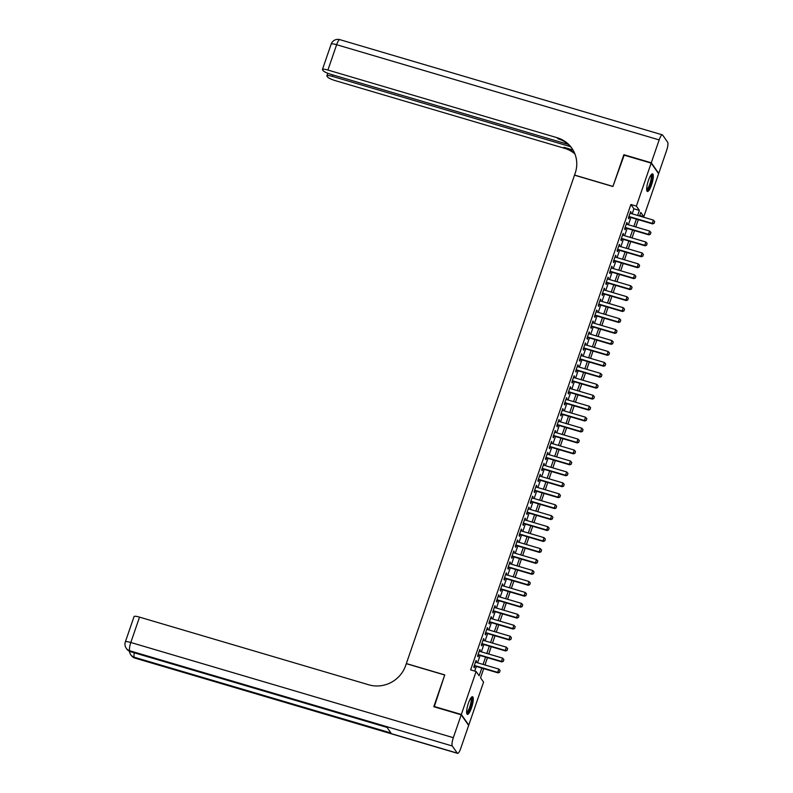 <?xml version="1.0" encoding="UTF-8"?>
<svg xmlns="http://www.w3.org/2000/svg" width="793" height="793" viewBox="0 0 793 793"><rect width="100%" height="100%" fill="white"/><g stroke="black" fill="none" stroke-linecap="round" stroke-linejoin="round"><path stroke-width="1.19" d="M468.376 703.312A9.179 2.171 -73.6 0 1 472.549 696.74A9.179 2.171 -73.6 0 1 471.518 707.782A9.179 2.171 -73.6 0 1 467.345 714.354A9.179 2.171 -73.6 0 1 468.376 703.312M648.426 180.427A9.179 2.171 -73.6 0 1 652.589 173.855A9.179 2.171 -73.6 0 1 651.559 184.898A9.179 2.171 -73.6 0 1 647.395 191.47A9.179 2.171 -73.6 0 1 648.426 180.427M434.217 706.841L444.744 674.902L406.343 663.563L574.509 175.174L612.91 186.514L623.744 155.031L651.172 163.13L658.616 173.726L643.817 216.707L640.794 212.415L639.555 216.013M639.733 215.508L643.817 216.707M483.71 668.628L480.548 677.797L483.571 682.099L468.772 725.08L461.328 714.473L476.127 671.493L479.141 675.795L481.807 668.073M476.147 662.373L476.058 660.46L473.798 667.032L474.293 667.746L474.888 666.031M479.914 651.42L479.824 649.507L477.564 656.079L478.07 656.792L478.655 655.077M483.69 640.476L483.601 638.553L481.341 645.125L481.837 645.839L482.431 644.124M487.457 629.523L487.368 627.61L485.108 634.172L485.613 634.896L486.198 633.181M491.234 618.57L491.135 616.657L488.875 623.229L489.38 623.942L489.975 622.227M495.001 607.616L494.911 605.703L492.651 612.275L493.147 612.989L493.742 611.274M498.767 596.673L498.678 594.76L496.418 601.322L496.924 602.046L497.508 600.331M502.544 585.72L502.455 583.807L500.185 590.379L500.69 591.092L501.285 589.377M506.311 574.766L506.221 572.853L503.961 579.425L504.467 580.139L505.052 578.424M510.077 563.823L509.988 561.9L507.728 568.472L508.234 569.196L508.819 567.481M513.854 552.87L513.765 550.957L511.505 557.529L512 558.242L512.595 556.527M517.621 541.916L517.532 540.003L515.272 546.575L515.777 547.289L516.362 545.574M521.398 530.973L521.308 529.05L519.038 535.622L519.544 536.336L520.139 534.621M525.164 520.02L525.075 518.107L522.815 524.669L523.311 525.392L523.905 523.677M528.931 509.066L528.842 507.153L526.582 513.725L527.087 514.439L527.672 512.724M532.708 498.113L532.618 496.2L530.348 502.772L530.854 503.486L531.449 501.771M536.474 487.17L536.385 485.247L534.125 491.819L534.631 492.542L535.216 490.827M540.251 476.216L540.152 474.303L537.892 480.875L538.397 481.589L538.992 479.874M544.018 465.263L543.929 463.35L541.669 469.922L542.164 470.636L542.759 468.921M547.785 454.32L547.695 452.397L545.435 458.969L545.941 459.682L546.526 457.967M551.561 443.366L551.472 441.453L549.202 448.015L549.708 448.739L550.302 447.024M555.328 432.413L555.239 430.5L552.979 437.072L553.474 437.786L554.069 436.071M559.095 421.47L559.006 419.547L556.745 426.119L557.251 426.832L557.836 425.117M562.871 410.516L562.782 408.603L560.512 415.165L561.018 415.889L561.613 414.174M566.638 399.563L566.549 397.65L564.289 404.222L564.794 404.936L565.379 403.221M570.415 388.61L570.316 386.697L568.056 393.269L568.561 393.982L569.156 392.267M574.182 377.666L574.092 375.743L571.832 382.315L572.328 383.039L572.923 381.324M577.948 366.713L577.859 364.8L575.599 371.372L576.105 372.086L576.689 370.371M581.725 355.76L581.636 353.847L579.366 360.418L579.871 361.132L580.466 359.417M585.492 344.816L585.403 342.893L583.142 349.465L583.648 350.179L584.233 348.464M589.258 333.863L589.169 331.95L586.909 338.512L587.415 339.235L588 337.521M593.035 322.91L592.946 320.996L590.686 327.568L591.181 328.282L591.776 326.567M596.802 311.956L596.713 310.043L594.453 316.615L594.958 317.329L595.543 315.614M600.579 301.013L600.489 299.1L598.219 305.662L598.725 306.385L599.32 304.671M604.345 290.06L604.256 288.146L601.996 294.718L602.492 295.432L603.086 293.717M608.112 279.106L608.023 277.193L605.763 283.765L606.268 284.479L606.853 282.764M611.889 268.163L611.799 266.24L609.53 272.812L610.035 273.526L610.63 271.821M615.655 257.21L615.566 255.296L613.306 261.868L613.812 262.582L614.397 260.867M619.422 246.256L619.333 244.343L617.073 250.915L617.578 251.629L618.163 249.914M623.199 235.313L623.11 233.39L620.85 239.962L621.345 240.675L621.94 238.961M626.966 224.36L626.876 222.446L624.616 229.008L625.122 229.732L625.707 228.017M632.17 213.832L633.904 208.787L630.891 204.485L470.636 669.877L476.127 671.493M474.72 671.086L476.315 666.447M477.574 662.799L480.092 655.504M481.351 651.846L483.859 644.55M485.118 640.893L487.626 633.597M488.884 629.939L491.402 622.654M492.661 618.996L495.169 611.7M496.428 608.043L498.936 600.747M500.195 597.089L502.712 589.794M503.971 586.146L506.479 578.85M507.738 575.193L510.256 567.897M511.515 564.239L514.023 556.944M515.281 553.296L517.789 546M519.048 542.343L521.566 535.047M522.825 531.389L525.333 524.094M526.592 520.436L529.109 513.15M530.368 509.493L532.876 502.197M534.135 498.539L536.643 491.244M537.902 487.586L540.42 480.29M541.678 476.643L544.186 469.347M545.445 465.689L547.953 458.394M549.212 454.736L551.73 447.44M552.989 443.783L555.496 436.497M556.755 432.839L559.273 425.544M560.532 421.886L563.04 414.59M564.299 410.933L566.807 403.647M568.066 399.989L570.583 392.694M571.842 389.036L574.35 381.74M575.609 378.083L578.117 370.787M579.376 367.139L581.893 359.844M583.152 356.186L585.66 348.89M586.919 345.233L589.437 337.937M590.696 334.279L593.204 326.994M594.463 323.336L596.97 316.04M598.229 312.383L600.747 305.087M602.006 301.429L604.514 294.134M605.773 290.486L608.281 283.19M609.549 279.532L612.057 272.237M613.316 268.579L615.824 261.284M617.083 257.636L619.601 250.34M620.86 246.682L623.367 239.387M624.626 235.729L627.134 228.434M628.393 224.776L630.911 217.49M630.742 213.406L630.653 211.493L628.383 218.065L628.889 218.779L629.483 217.064M433.9 706.385L461.328 714.473M630.891 204.485L636.373 206.111L651.172 163.13M637.651 215.448L639.386 210.403L636.373 206.111M483.066 664.415L485.574 657.119M486.833 653.462L489.34 646.166M490.599 642.508L493.117 635.223M494.376 631.565L496.884 624.269M498.143 620.612L500.651 613.316M501.91 609.658L504.427 602.373M505.686 598.715L508.194 591.419M509.453 587.762L511.971 580.466M513.23 576.808L515.737 569.513M516.996 565.865L519.504 558.569M520.763 554.912L523.281 547.616M524.54 543.958L527.048 536.663M528.307 533.005L530.814 525.719M532.073 522.062L534.591 514.766M535.85 511.108L538.358 503.813M539.617 500.155L542.134 492.859M543.393 489.212L545.901 481.916M547.16 478.258L549.668 470.963M550.927 467.305L553.445 460.009M554.703 456.362L557.211 449.066M558.47 445.408L560.988 438.113M562.247 434.455L564.755 427.159M566.014 423.502L568.522 416.216M569.78 412.558L572.298 405.263M573.557 401.605L576.065 394.309M577.324 390.652L579.832 383.356M581.091 379.708L583.608 372.413M584.867 368.755L587.375 361.459M588.634 357.802L591.152 350.506M592.411 346.848L594.919 339.563M596.177 335.905L598.685 328.609M599.944 324.952L602.462 317.656M603.721 313.998L606.229 306.713M607.488 303.055L609.995 295.759M611.254 292.102L613.772 284.806M615.031 281.148L617.539 273.853M618.798 270.205L621.315 262.909M622.574 259.252L625.082 251.956M626.341 248.298L628.849 241.003M630.108 237.345L632.626 230.059M633.885 226.401L636.392 219.106M638.296 219.671L635.788 226.957M634.529 230.614L632.021 237.91M630.762 241.568L628.244 248.863M626.985 252.521L624.478 259.817M623.219 263.464L620.701 270.76M619.442 274.418L616.934 281.713M615.675 285.371L613.167 292.667M611.909 296.324L609.391 303.61M608.132 307.268L605.624 314.563M604.365 318.221L601.857 325.517M600.598 329.174L598.081 336.47M596.822 340.118L594.314 347.413M593.055 351.071L590.537 358.367M589.278 362.024L586.77 369.32M585.512 372.968L583.004 380.263M581.745 383.921L579.227 391.217M577.968 394.874L575.46 402.17M574.201 405.828L571.684 413.113M570.425 416.771L567.917 424.067M566.658 427.724L564.15 435.02M562.891 438.678L560.373 445.973M559.115 449.621L556.607 456.917M555.348 460.574L552.84 467.87M551.581 471.528L549.063 478.823M547.804 482.481L545.297 489.767M544.038 493.424L541.52 500.72M540.261 504.378L537.753 511.673M536.494 515.331L533.986 522.617M532.727 526.274L530.21 533.57M528.951 537.228L526.443 544.523M525.184 548.181L522.676 555.477M521.417 559.124L518.9 566.42M517.641 570.078L515.133 577.373M513.874 581.031L511.356 588.327M510.097 591.984L507.589 599.27M506.33 602.928L503.823 610.223M502.564 613.881L500.046 621.177M498.787 624.834L496.279 632.13M495.02 635.778L492.512 643.073M491.244 646.731L488.736 654.027M487.477 657.684L484.969 664.98M633.904 208.787L639.386 210.403M630.475 212.009L631.149 212.207M626.698 222.962L627.382 223.16M622.931 233.905L623.615 234.113M619.164 244.859L619.839 245.057M615.388 255.812L616.072 256.01M611.621 266.755L612.295 266.963M607.844 277.709L608.528 277.907M604.078 288.662L604.762 288.86M600.311 299.615L600.985 299.813M596.534 310.559L597.218 310.757M592.767 321.512L593.442 321.71M588.991 332.465L589.675 332.663M585.224 343.409L585.908 343.617M581.457 354.362L582.131 354.56M577.681 365.315L578.365 365.514M573.914 376.259L574.598 376.467M570.147 387.212L570.821 387.41M566.371 398.165L567.054 398.364M562.604 409.119L563.278 409.317M558.827 420.062L559.511 420.27M555.06 431.015L555.744 431.214M551.294 441.969L551.968 442.167M547.517 452.912L548.201 453.12M543.75 463.865L544.434 464.064M539.983 474.819L540.657 475.017M536.207 485.762L536.891 485.97M532.44 496.715L533.114 496.914M528.663 507.669L529.347 507.867M524.897 518.622L525.581 518.82M521.13 529.565L521.804 529.774M517.353 540.519L518.037 540.717M513.586 551.472L514.27 551.67M509.81 562.415L510.494 562.624M506.043 573.369L506.727 573.567M502.276 584.322L502.95 584.52M498.5 595.275L499.184 595.474M494.733 606.219L495.417 606.427M490.966 617.172L491.64 617.37M487.189 628.125L487.873 628.324M483.423 639.069L484.097 639.277M479.646 650.022L480.33 650.22M475.879 660.975L476.563 661.174M654.136 223.2L654.701 221.554L654.136 223.2L652.282 223.388L652.639 223.904L628.799 216.866M630.058 213.208L653.412 220.097L652.282 223.388L628.928 216.489M654.701 221.554L653.412 220.097M652.639 223.904L654.195 223.289M651.172 174.767A7.95 1.883 -73.6 0 1 651.559 180.378A7.95 1.883 -73.6 0 1 646.691 189.933M646.662 189.309A7.355 1.745 106.4 0 0 650.835 180.368A7.355 1.745 106.4 0 0 650.805 175.273M646.989 191.103A9.119 2.161 106.4 0 0 651.925 180.08A9.119 2.161 106.4 0 0 652.054 173.945M471.121 697.652A7.95 1.883 -73.6 0 1 471.518 703.262A7.95 1.883 -73.6 0 1 466.651 712.808M466.621 712.193A7.355 1.745 106.4 0 0 470.794 703.252A7.355 1.745 106.4 0 0 470.764 698.147M466.948 713.987A9.119 2.161 106.4 0 0 471.885 702.965A9.119 2.161 106.4 0 0 472.013 696.819M624.18 155.16L612.939 186.405L574.548 175.065L575.193 173.211A29.43 28.102 -35.1 0 0 571.852 148.202A29.43 28.102 -35.1 0 0 557.192 137.734L327.915 70.052A7.068 1.269 -161 0 0 322.444 69.477A7.068 1.269 -161 0 0 322.533 69.834L323.128 70.676A7.068 1.269 -161 0 0 330.919 74.344L568.204 144.385M651.281 162.793L658.725 173.399L666.606 150.511A7.068 1.675 106.4 0 0 667.666 142.225L662.631 135.058A7.068 1.675 106.4 0 0 662.373 134.86A7.068 1.675 106.4 0 0 659.161 139.915L651.281 162.793L623.863 154.704M570.554 146.685L332.346 76.376A7.068 1.269 -161 0 0 326.875 75.791A7.068 1.269 -161 0 0 326.974 76.148L327.568 77A7.068 1.269 -161 0 0 335.36 80.658L564.636 148.341A29.43 28.102 -35.1 0 1 574.925 153.961M574.687 153.356A29.43 28.102 -35.1 0 0 563.912 147.31L573.012 149.996M572.209 148.717A29.43 28.102 -35.1 0 0 557.915 138.765L557.192 137.734M461.209 714.81L433.791 706.712L444.704 675.012L406.303 663.672L405.669 665.535A29.43 28.102 144.9 0 1 368.814 684.815L139.538 617.132L130.805 642.489L453.328 737.688L461.209 714.81L468.653 725.407L460.773 748.295A7.068 1.675 106.4 0 1 457.571 753.35L135.048 658.14A7.068 1.675 -73.6 0 1 134.78 657.942L457.303 753.142A7.068 1.675 106.4 0 0 457.571 753.35M453.328 737.688A7.068 1.675 106.4 0 0 452.278 745.985L457.303 753.142M134.295 652.808A7.068 1.675 -73.6 0 0 134.275 657.228A7.068 6.74 144.9 0 1 130.756 654.711L131.261 655.424A7.068 6.74 -35.1 0 0 134.78 657.942L134.275 657.228L390.979 733L386.954 727.27L130.26 651.489L129.755 650.775A7.068 1.675 -73.6 0 1 130.805 642.489A7.068 1.269 -161 0 0 125.334 641.904A7.068 7.068 0 0 0 126.236 648.268L126.741 648.981A7.068 6.74 -35.1 0 0 130.26 651.489A7.068 1.675 -73.6 0 0 130.518 651.697L387.073 727.429M125.334 641.904L134.067 616.558A7.068 1.269 19 0 1 139.538 617.132M650.369 234.153L650.934 232.508L650.369 234.153L648.505 234.332L648.872 234.847L625.033 227.809M626.292 224.161L649.636 231.05L648.505 234.332L625.162 227.442M650.934 232.508L649.636 231.05M648.872 234.847L650.429 234.232M646.602 245.096L647.167 243.461L646.602 245.096L644.739 245.285L645.096 245.8L621.256 238.762M622.515 235.105L645.869 242.004L644.739 245.285L621.385 238.396M647.167 243.461L645.869 242.004M645.096 245.8L646.662 245.186M642.826 256.05L643.391 254.404L642.826 256.05L640.972 256.238L641.329 256.754L617.489 249.716M618.748 246.058L642.102 252.947L640.972 256.238L617.618 249.339M643.391 254.404L642.102 252.947M641.329 256.754L642.885 256.139M639.059 267.003L639.624 265.358L639.059 267.003L637.195 267.191L637.562 267.707L613.713 260.669M614.971 257.011L638.325 263.9L637.195 267.191L613.841 260.292M639.624 265.358L638.325 263.9M637.562 267.707L639.118 267.082M635.282 277.956L635.847 276.311L635.282 277.956L633.429 278.135L633.785 278.65L609.946 271.612M611.205 267.955L634.559 274.854L633.429 278.135L610.075 271.246M635.847 276.311L634.559 274.854M633.785 278.65L635.352 278.036M631.515 288.9L632.08 287.264L631.515 288.9L629.652 289.088L630.019 289.604L606.179 282.566M607.438 278.908L630.792 285.807L629.652 289.088L606.308 282.199M632.08 287.264L630.792 285.807M630.019 289.604L631.575 288.989M627.749 299.853L628.314 298.208L627.749 299.853L625.885 300.041L626.252 300.557L602.402 293.519M603.661 289.861L627.015 296.751L625.885 300.041L602.531 293.142M628.314 298.208L627.015 296.751M626.252 300.557L627.808 299.942M623.972 310.806L624.537 309.161L623.972 310.806L622.118 310.985L622.475 311.5L598.636 304.462M599.895 300.815L623.248 307.704L622.118 310.985L598.765 304.096M624.537 309.161L623.248 307.704M622.475 311.5L624.032 310.886M620.205 321.75L620.77 320.114L620.205 321.75L618.342 321.938L618.709 322.454L594.869 315.416M596.128 311.758L619.472 318.657L618.342 321.938L594.988 315.049M620.77 320.114L619.472 318.657M618.709 322.454L620.265 321.839M616.439 332.703L617.004 331.058L616.439 332.703L614.575 332.891L614.932 333.407L591.092 326.369M592.351 322.711L615.705 329.601L614.575 332.891L591.221 325.992M617.004 331.058L615.705 329.601M614.932 333.407L616.498 332.792M612.662 343.656L613.227 342.011L612.662 343.656L610.808 343.835L611.165 344.35L587.326 337.312M588.584 333.665L611.938 340.554L610.808 343.835L587.454 336.946M613.227 342.011L611.938 340.554M611.165 344.35L612.721 343.736M608.895 354.6L609.46 352.964L608.895 354.6L607.032 354.788L607.398 355.304L583.549 348.266M584.808 344.608L608.162 351.507L607.032 354.788L583.678 347.899M609.46 352.964L608.162 351.507M607.398 355.304L608.955 354.689M605.118 365.553L605.683 363.908L605.118 365.553L603.265 365.742L603.622 366.257L579.782 359.219M581.041 355.561L604.395 362.451L603.265 365.742L579.911 358.842M605.683 363.908L604.395 362.451M603.622 366.257L605.178 365.642M601.352 376.506L601.917 374.861L601.352 376.506L599.488 376.695L599.855 377.21L576.015 370.172M577.274 366.515L600.618 373.404L599.488 376.695L576.144 369.796M601.917 374.861L600.618 373.404M599.855 377.21L601.411 376.596M597.585 387.46L598.15 385.814L597.585 387.46L595.721 387.638L596.088 388.154L572.239 381.116M573.498 377.458L596.851 384.357L595.721 387.638L572.368 380.749M598.15 385.814L596.851 384.357M596.088 388.154L597.644 387.539M593.808 398.403L594.373 396.768L593.808 398.403L591.955 398.592L592.312 399.107L568.472 392.069M569.731 388.411L593.085 395.31L591.955 398.592L568.601 391.702M594.373 396.768L593.085 395.31M592.312 399.107L593.868 398.492M590.042 409.357L590.607 407.711L590.042 409.357L588.178 409.545L588.545 410.06L564.705 403.022M565.964 399.365L589.308 406.254L588.178 409.545L564.824 402.646M590.607 407.711L589.308 406.254M588.545 410.06L590.101 409.446M586.265 420.31L586.84 418.664L586.265 420.31L584.411 420.488L584.768 421.004L560.929 413.966M562.187 410.318L585.541 417.207L584.411 420.488L561.057 413.599M586.84 418.664L585.541 417.207M584.768 421.004L586.334 420.389M582.498 431.253L583.063 429.618L582.498 431.253L580.635 431.442L581.001 431.957L557.162 424.919M558.421 421.261L581.775 428.161L580.635 431.442L557.291 424.552M583.063 429.618L581.775 428.161M581.001 431.957L582.558 431.342M578.731 442.207L579.296 440.561L578.731 442.207L576.868 442.395L577.235 442.91L553.385 435.872M554.644 432.215L577.998 439.104L576.868 442.395L553.514 435.496M579.296 440.561L577.998 439.104M577.235 442.91L578.791 442.296M574.955 453.16L575.52 451.514L574.955 453.16L573.101 453.338L573.458 453.864L549.618 446.826M550.877 443.168L574.231 450.057L573.101 453.338L549.747 446.449M575.52 451.514L574.231 450.057M573.458 453.864L575.014 453.239M571.188 464.103L571.753 462.468L571.188 464.103L569.324 464.292L569.691 464.807L545.852 457.769M547.111 454.111L570.454 461.011L569.324 464.292L545.98 457.402M571.753 462.468L570.454 461.011M569.691 464.807L571.247 464.192M567.421 475.057L567.986 473.411L567.421 475.057L565.558 475.245L565.915 475.76L542.075 468.722M543.334 465.065L566.688 471.954L565.558 475.245L542.204 468.346M567.986 473.411L566.688 471.954M565.915 475.76L567.481 475.146M563.645 486.01L564.21 484.364L563.645 486.01L561.791 486.198L562.148 486.714L538.308 479.676M539.567 476.018L562.921 482.907L561.791 486.198L538.437 479.299M564.21 484.364L562.921 482.907M562.148 486.714L563.704 486.099M559.878 496.963L560.443 495.318L559.878 496.963L558.014 497.142L558.381 497.657L534.532 490.619M535.79 486.961L559.144 493.861L558.014 497.142L534.66 490.252M560.443 495.318L559.144 493.861M558.381 497.657L559.937 497.042M556.101 507.907L556.666 506.271L556.101 507.907L554.248 508.095L554.604 508.61L530.765 501.572M532.024 497.915L555.378 504.814L554.248 508.095L530.894 501.206M556.666 506.271L555.378 504.814M554.604 508.61L556.171 507.996M552.334 518.86L552.899 517.214L552.334 518.86L550.471 519.048L550.838 519.564L526.998 512.526M528.257 508.868L551.611 515.757L550.471 519.048L527.127 512.149M552.899 517.214L551.611 515.757M550.838 519.564L552.394 518.949M548.568 529.813L549.133 528.168L548.568 529.813L546.704 529.992L547.071 530.507L523.221 523.469M524.48 519.821L547.834 526.711L546.704 529.992L523.35 523.102M549.133 528.168L547.834 526.711M547.071 530.507L548.627 529.893M544.791 540.757L545.356 539.121L544.791 540.757L542.937 540.945L543.294 541.46L519.455 534.423M520.714 530.765L544.067 537.664L542.937 540.945L519.584 534.056M545.356 539.121L544.067 537.664M543.294 541.46L544.85 540.846M541.024 551.71L541.589 550.064L541.024 551.71L539.161 551.898L539.527 552.414L515.688 545.376M516.947 541.718L540.291 548.607L539.161 551.898L515.807 544.999M541.589 550.064L540.291 548.607M539.527 552.414L541.084 551.799M537.257 562.663L537.823 561.018L537.257 562.663L535.394 562.852L535.751 563.367L511.911 556.329M513.17 552.671L536.524 559.561L535.394 562.852L512.04 555.952M537.823 561.018L536.524 559.561M535.751 563.367L537.317 562.743M533.481 573.617L534.046 571.971L533.481 573.617L531.627 573.795L531.984 574.31L508.144 567.273M509.403 563.615L532.757 570.514L531.627 573.795L508.273 566.906M534.046 571.971L532.757 570.514M531.984 574.31L533.54 573.696M529.714 584.56L530.279 582.924L529.714 584.56L527.851 584.748L528.217 585.264L504.368 578.226M505.627 574.568L528.981 581.467L527.851 584.748L504.497 577.859M530.279 582.924L528.981 581.467M528.217 585.264L529.774 584.649M525.937 595.513L526.502 593.868L525.937 595.513L524.084 595.702L524.441 596.217L500.601 589.179M501.86 585.521L525.214 592.411L524.084 595.702L500.73 588.803M526.502 593.868L525.214 592.411M524.441 596.217L525.997 595.602M522.171 606.467L522.736 604.821L522.171 606.467L520.307 606.645L520.674 607.16L496.834 600.123M498.093 596.475L521.447 603.364L520.307 606.645L496.963 599.756M522.736 604.821L521.447 603.364M520.674 607.16L522.23 606.546M518.404 617.41L518.969 615.774L518.404 617.41L516.54 617.598L516.907 618.114L493.058 611.076M494.317 607.418L517.67 614.317L516.54 617.598L493.187 610.709M518.969 615.774L517.67 614.317M516.907 618.114L518.463 617.499M514.627 628.363L515.192 626.718L514.627 628.363L512.774 628.552L513.13 629.067L489.291 622.029M490.55 618.371L513.904 625.261L512.774 628.552L489.42 621.653M515.192 626.718L513.904 625.261M513.13 629.067L514.687 628.452M510.861 639.317L511.426 637.671L510.861 639.317L508.997 639.495L509.364 640.01L485.524 632.973M486.783 629.325L510.127 636.214L508.997 639.495L485.643 632.606M511.426 637.671L510.127 636.214M509.364 640.01L510.92 639.396M507.084 650.26L507.659 648.624L507.084 650.26L505.23 650.448L505.587 650.964L481.748 643.926M483.006 640.268L506.36 647.167L505.23 650.448L481.876 643.559M507.659 648.624L506.36 647.167M505.587 650.964L507.153 650.349M503.317 661.213L503.882 659.568L503.317 661.213L501.454 661.402L501.82 661.917L477.981 654.879M479.24 651.222L502.593 658.111L501.454 661.402L478.11 654.503M503.882 659.568L502.593 658.111M501.82 661.917L503.377 661.303M499.55 672.167L500.115 670.521L499.55 672.167L497.687 672.355L498.054 672.87L474.204 665.833M475.463 662.175L498.817 669.064L497.687 672.355L474.333 665.456M500.115 670.521L498.817 669.064M498.054 672.87L499.61 672.256M563.912 147.31L564.636 148.341M659.161 139.915L336.638 44.705L327.915 70.052M332.852 74.909L332.346 76.376M336.638 44.705A7.068 1.675 -73.6 0 1 339.85 39.65A7.068 7.068 0 0 0 331.167 44.121A7.068 1.269 19 0 1 336.638 44.705M452.278 745.985L129.755 650.775A7.068 6.74 144.9 0 1 126.236 648.268M327.747 73.253L326.875 75.791M662.373 134.86L339.85 39.65M331.167 44.121L322.444 69.477M129.507 651.311A7.068 7.068 0 0 0 130.756 654.711M131.261 655.424A7.068 7.068 0 0 0 135.048 658.14M126.741 648.981A7.068 7.068 0 0 0 130.518 651.697"/></g></svg>

